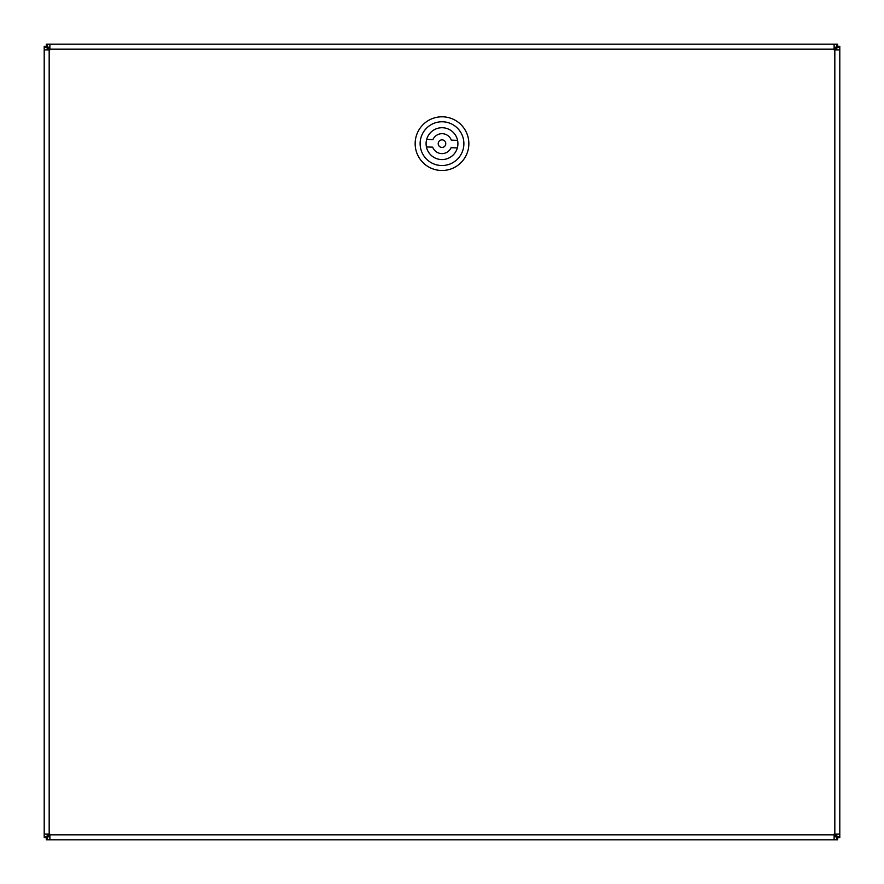 <?xml version="1.0" encoding="UTF-8"?>
<svg xmlns="http://www.w3.org/2000/svg" width="884" height="884" viewBox="0 0 884 884"><rect width="100%" height="100%" fill="white"/><g stroke="black" fill="none" stroke-linecap="round" stroke-linejoin="round"><path stroke-width="1.33" d="M836.816 836.176L834.264 834.12M834.264 49.88L836.816 47.824M836.176 47.184L834.12 49.736M49.88 49.736L47.824 47.184M47.824 836.816L49.88 834.264M834.12 834.264L836.176 836.816M47.184 47.824L49.736 49.88M49.736 834.12L47.184 836.176M47.327 46.189L46.333 44.2L837.667 44.2L836.673 46.189M49.88 48.178L48.322 48.178L46.333 46.189L46.333 44.2M834.12 48.178L835.678 48.178L837.667 46.189L837.667 44.2M837.811 47.327L839.8 46.333L839.8 837.667L837.811 836.673M835.822 49.88L835.822 48.322L837.811 46.333L839.8 46.333M835.822 834.12L835.822 835.678L837.811 837.667L839.8 837.667M836.673 837.811L837.667 839.8L46.333 839.8L47.327 837.811M834.12 835.822L835.678 835.822L837.667 837.811L837.667 839.8M49.88 835.822L48.322 835.822L46.333 837.811L46.333 839.8M46.189 836.673L44.2 837.667L44.2 46.333L46.189 47.327M48.178 834.12L48.178 835.678L46.189 837.667L44.2 837.667M48.178 49.88L48.178 48.322L46.189 46.333L44.2 46.333M441.889 147.429A3.779 3.779 0 0 0 445.326 141.86A3.779 3.779 0 0 0 438.784 141.661A3.779 3.779 0 0 0 441.889 147.429M457.569 140.346A15.912 15.912 0 0 1 457.337 147.893L451.083 147.705A9.945 9.945 0 0 1 432.685 147.153L426.431 146.954A15.912 15.912 0 0 1 426.663 139.407L432.917 139.595A9.945 9.945 0 0 1 451.315 140.147L457.569 140.346A15.912 15.912 0 0 0 426.663 139.407M426.431 146.954A15.912 15.912 0 0 0 457.337 147.893M442.818 116.81A26.852 26.852 0 0 1 464.84 157.772A26.852 26.852 0 0 1 418.353 156.357A26.852 26.852 0 0 1 442.818 116.81M442.663 121.782A21.879 21.879 0 0 1 460.608 155.164A21.879 21.879 0 0 1 422.729 154.004A21.879 21.879 0 0 1 442.663 121.782M47.184 834.12L47.184 836.673L44.2 836.673L44.2 834.12L49.88 834.12L49.88 839.8L47.327 839.8L47.327 836.816L49.88 836.816M49.88 47.184L47.327 47.184L47.327 44.2L49.88 44.2L49.88 49.88L44.2 49.88L44.2 47.327L47.184 47.327L47.184 49.88M44.2 836.673L47.184 836.673M44.2 47.327L47.184 47.327M834.12 836.816L836.673 836.816L836.673 839.8L834.12 839.8L834.12 834.12L839.8 834.12L839.8 836.673L836.816 836.673L836.816 834.12M47.327 836.816L47.327 839.8M836.673 839.8L836.673 836.816M836.816 49.88L836.816 47.327L839.8 47.327L839.8 49.88L834.12 49.88L834.12 44.2L836.673 44.2L836.673 47.184L834.12 47.184M836.816 836.673L839.8 836.673M839.8 47.327L836.816 47.327M836.673 47.184L836.673 44.2M47.327 44.2L47.327 47.184M49.172 49.88L49.172 834.12M49.88 834.827L834.12 834.827M834.827 834.12L834.827 49.88M834.12 49.172L49.88 49.172"/></g></svg>
